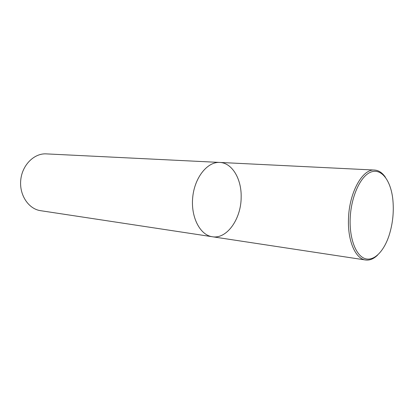 <?xml version="1.0" encoding="UTF-8"?>
<svg xmlns="http://www.w3.org/2000/svg" width="414" height="414" viewBox="0 0 414 414"><rect width="100%" height="100%" fill="white"/><g stroke="black" fill="none" stroke-linecap="round" stroke-linejoin="round"><path stroke-width="0.62" d="M241.16 197.147C241.626 179.003 232.15 162.816 219.736 162.433C207.424 161.584 194.632 177.43 192.722 197.25C190.663 217.055 200.055 235.126 212.284 236.736C226.95 239.37 241.248 218.783 241.16 197.147M212.284 236.736C200.055 235.126 190.663 217.055 192.722 197.25C194.632 177.43 207.424 161.584 219.736 162.433L46.264 153.884C34.165 153.123 22.18 165.015 20.752 180.007C19.173 194.984 28.561 209.018 40.572 210.679L365.572 259.997C355.61 258.926 347.672 241.176 348.474 219.415C348.945 192.919 362.457 168.586 374.592 170.066C378.753 170.356 382.376 172.783 385.46 177.342M377.671 255.024C373.744 258.885 369.712 260.541 365.572 259.997M350.146 219.42C350.751 197.312 360.315 176.095 370.804 172.105C381.299 167.918 390.661 180.25 392.777 198.937C394.076 211.316 392.86 223.441 389.129 235.312C383.902 251.391 373.977 261.534 365.05 258.615C356.133 255.78 349.535 239.271 350.146 219.42M219.736 162.433L374.592 170.066"/></g></svg>
